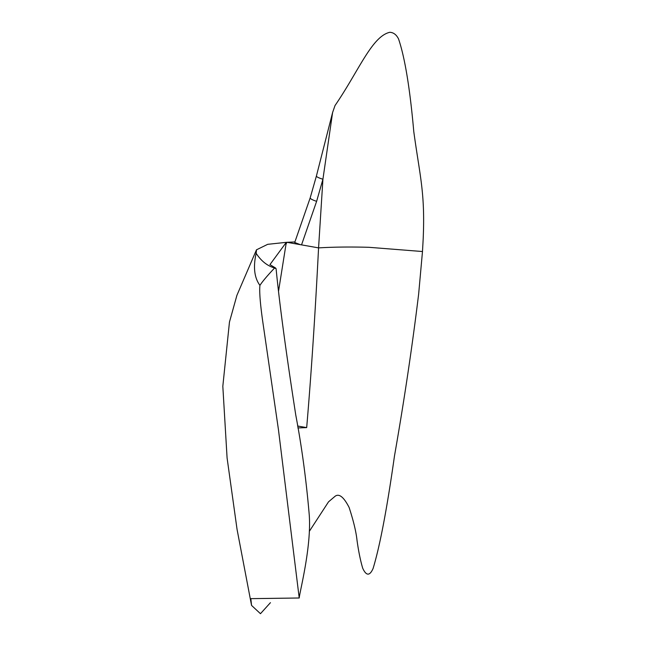<?xml version="1.0" encoding="UTF-8"?>
<svg xmlns="http://www.w3.org/2000/svg" width="646" height="646" viewBox="0 0 646 646"><rect width="100%" height="100%" fill="white"/><g stroke="black" fill="none" stroke-linecap="round" stroke-linejoin="round"><path stroke-width="0.97" d="M310.185 197.87A7.655 1.405 16.9 0 0 310.177 197.91L294.705 242.516L300.293 244.648L318.567 247.886L322.927 179.208L332.601 112.501L335.016 105.556C358.724 71.028 371.83 36.41 389.78 32.3C393.503 32.462 396.426 34.682 398.55 38.946C404.905 57.688 409.976 88.542 413.771 131.526C419.868 176.213 425.238 192.419 423.178 239.044L422.484 251.528L368.85 247.297C349.97 246.804 333.207 246.998 318.567 247.886C315.175 314.667 311.21 374.575 306.68 427.612L297.903 427.927M286.315 242.331L269.939 264.618L275.487 267.961L276.092 268.704L274.607 268.009C267.234 265.845 261.089 260.944 256.155 253.297L256.519 249.8L267.694 244.325L286.315 242.331L278.604 290.813M309.297 531.392L328.515 501.853L334.547 496.726C338.665 492.938 343.519 496.524 349.123 507.465C353.483 520.854 356.116 531.779 357.012 540.266C358.514 551.159 360.411 560.486 362.721 568.262C366.274 575.998 369.73 576.079 373.081 568.504C379.888 546.161 387.019 508.668 394.472 456.011C404.17 400.681 412.229 346.716 418.64 294.108L422.484 251.528L368.85 247.297C349.97 246.804 333.207 246.998 318.567 247.886L286.881 242.298L294.883 241.951M270.44 602.67L260.467 613.7L251.552 605.407L250.834 598.648L299.219 597.994C299.591 592.172 312.107 545.062 309.079 512.981C306.083 478.702 301.65 446.063 295.771 415.047C286.008 352.215 279.452 303.426 276.092 268.704M286.089 244.131L286.881 242.298M299.219 597.994L278.466 429.792L263.576 327.207C260.435 306.317 259.216 292.372 259.918 285.37C262.615 281.268 267.509 275.487 274.607 268.009M256.155 253.297C253.062 267.024 254.314 277.715 259.918 285.37M306.68 427.612L297.58 426.005M332.601 112.501L316.411 176.019L310.177 197.91A7.655 1.405 16.9 0 0 316.621 201.334L322.927 179.208A7.655 1.389 -164.9 0 1 316.411 176.019A7.655 1.389 -164.9 0 1 316.419 175.987M301.537 244.882L316.621 201.334M251.552 605.407L237.058 529.381L227.085 457.933L222.822 386.292L229.459 322.063L236.904 295.351L256.486 249.784"/></g></svg>
